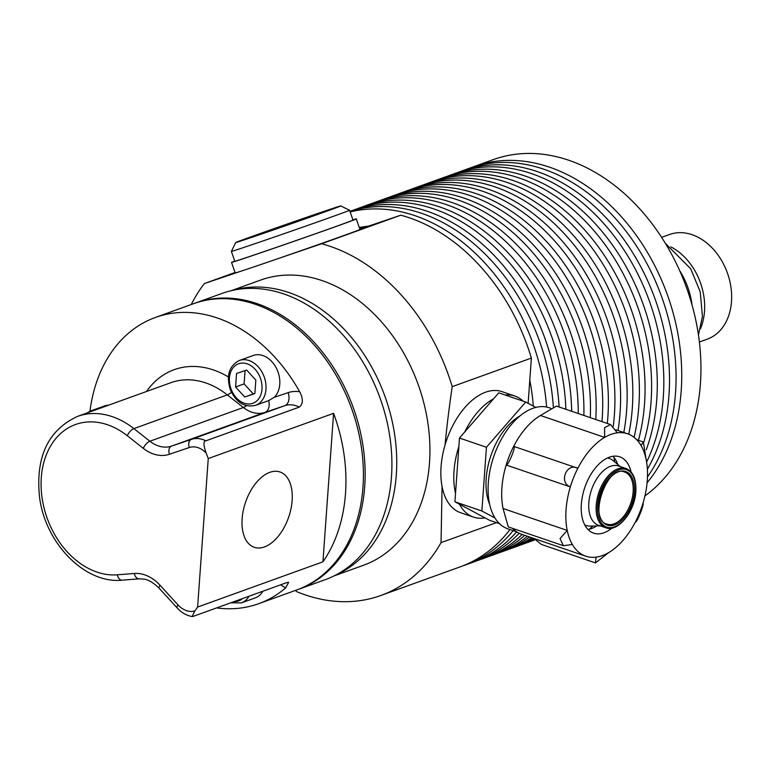 <?xml version="1.0" encoding="UTF-8"?>
<svg xmlns="http://www.w3.org/2000/svg" width="770" height="770" viewBox="0 0 770 770"><rect width="100%" height="100%" fill="white"/><g stroke="black" fill="none" stroke-linecap="round" stroke-linejoin="round"><path stroke-width="1.16" d="M352.93 219.864A66.066 0.626 160.8 0 1 356.279 218.901L359.946 229.412A66.066 0.626 160.8 0 1 279.895 257.989A66.066 0.626 160.8 0 1 240.202 271.464L204.281 283.591A185.907 138.408 -109.8 0 0 191.258 304.516M204.281 283.591L235.042 272.484M89.955 411.238A152.152 113.277 70.2 0 1 155.367 317.471L193.357 303.755A152.152 113.277 70.2 0 1 255.236 304.266A152.152 113.277 70.2 0 1 361.457 447.822A152.152 113.277 70.2 0 1 296.671 589.984L258.681 603.699A152.152 113.277 70.2 0 1 216.649 607.915M239.393 360.466C229.027 365.894 226.024 375.702 230.384 389.889C236.342 402.643 244.735 407.792 255.582 405.328A23.841 17.748 -109.8 0 0 262.695 399.543A23.841 17.748 -109.8 0 0 249.085 360.543A23.841 17.748 -109.8 0 0 239.393 360.466L253.186 355.49A23.841 17.748 70.2 0 1 275.4 366.433A23.841 17.748 70.2 0 1 276.488 394.558A23.841 17.748 70.2 0 1 274.149 397.378L268.672 400.583A11.127 7.431 71.3 0 1 264.976 412.383L284.804 405.665A11.127 7.431 71.3 0 0 288.124 392.642L274.149 397.378M246.679 370.062L255.852 380.091L254.88 393.576L244.745 397.012L235.572 386.973L236.544 373.498L246.679 370.062M262.878 591.235A23.841 17.748 70.2 0 1 255.217 597.905L241.424 602.881A23.841 17.748 -109.8 0 0 249.076 596.211M245.062 370.611L244.119 383.893L253.282 393.932L254.899 393.383M235.572 386.973L244.119 383.893M244.745 397.012L253.282 393.932M94.893 410.121A23.841 17.748 -109.8 0 0 90.783 410.911L104.576 405.934A23.841 17.748 70.2 0 1 108.686 405.145M269.798 472.337A39.79 22.811 -71.1 0 1 279.991 471.981A39.79 22.811 -71.1 0 1 288.721 517.016A39.79 22.811 -71.1 0 1 254.264 547.297A39.79 22.811 -71.1 0 1 243.291 510.481A39.79 22.811 -71.1 0 1 269.798 472.337M322.938 561.831L197.611 607.058L208.256 458.554L333.583 413.317A152.152 113.277 70.2 0 1 322.938 561.831L333.583 413.317M197.611 607.058A152.152 113.277 70.2 0 1 194.791 610.928A22.253 16.565 70.2 0 1 178.005 604.902L160.064 585.277A40.329 30.03 -109.8 0 0 134.336 573.477L117.319 574.805A78.579 58.501 70.2 0 1 41.301 477.602A78.579 58.501 70.2 0 1 127.291 435.733A6.949 2.984 -51.8 0 1 133.874 428.611A85.528 63.679 -109.8 0 0 77.549 416.387C47.981 430.112 35.333 457.159 39.597 497.526C45.401 543.322 84.921 584.122 122.228 580.166A6.949 4.553 -94.5 0 1 117.319 574.805M280.723 584.786A40.329 30.03 -109.8 0 0 285.66 587.885L288.654 582.312L286.738 582.621L193.289 616.346L192.153 616.549L194.791 610.928M285.66 587.885A152.152 113.277 70.2 0 1 258.681 603.699M155.367 317.471A152.152 113.277 70.2 0 1 217.246 317.972A152.152 113.277 70.2 0 1 299.713 391.795A40.329 30.03 -109.8 0 0 288.124 392.642M127.291 435.733L143.307 448.352A40.329 30.03 -109.8 0 0 169.448 454.262L189.285 447.534A6.949 4.639 -108.7 0 1 191.355 439.391L284.804 405.665A29.202 21.743 70.2 0 1 299.318 407.109C303.188 403.913 303.322 398.812 299.713 391.795M299.318 407.109L205.869 440.835A29.202 21.743 -109.8 0 0 191.355 439.391L171.527 446.119A33.38 24.852 70.2 0 1 149.89 441.229L133.874 428.611L227.314 394.885L243.339 407.494A33.38 24.852 -109.8 0 0 264.976 412.383L171.527 446.119A6.949 4.639 -108.7 0 0 169.448 454.262M189.285 447.534A22.253 16.565 70.2 0 1 206.11 452.981C203.376 444.964 203.299 440.912 205.869 440.835M206.11 452.981A152.152 113.277 70.2 0 1 208.256 458.554M691.999 304.805A62.562 46.575 -109.8 0 0 679.689 270.703M661.613 237.352L669.476 234.513A55.633 41.416 70.2 0 1 712.914 248.777A55.633 41.416 70.2 0 1 731.5 301.57A55.633 41.416 70.2 0 1 707.255 339.166L699.391 342.005M700.421 328.771A55.633 41.416 -109.8 0 0 704.512 311.311A55.633 41.416 -109.8 0 0 670.863 246.881M505.187 395.02A63.977 36.681 -71.1 0 1 514.861 396.03L501.925 391.612A63.977 36.681 -71.1 0 0 445.06 444.945A63.977 36.681 108.9 0 0 442.076 486.553A63.977 36.681 -71.1 0 0 460.566 512.695L473.512 517.113A63.977 36.681 -71.1 0 1 459.517 504.254L485.004 517.854A63.977 36.681 -71.1 0 1 473.512 517.113M589.252 529.24A51.869 29.741 108.9 0 0 592.765 526.054M614.672 461.904A51.869 29.741 108.9 0 0 613.844 457.236M516.718 531.868L507.825 528.836A63.977 36.681 -71.1 0 1 493.791 456.437A63.977 36.681 -71.1 0 1 549.183 407.744L550.685 408.264M587.982 529.471A40.329 23.129 108.9 0 0 591.572 528.557A40.329 23.129 108.9 0 0 594.758 527.123A40.329 23.129 108.9 0 0 596.74 525.939M617.742 464.425A40.329 23.129 108.9 0 0 616.905 462.279A40.329 23.129 108.9 0 0 612.978 456.264M611.986 528.066A40.329 23.129 -71.1 0 1 603.969 532.792A40.329 23.129 -71.1 0 1 593.651 533.158A40.329 23.129 -71.1 0 1 582.515 495.841A40.329 23.129 -71.1 0 1 609.388 457.188A40.329 23.129 -71.1 0 1 619.715 456.822A40.329 23.129 -71.1 0 1 631.111 472.068M595.46 562.909L608.724 552.581A64.67 37.076 108.9 0 1 596.057 557.153L595.46 562.909L541.377 544.438L534.178 538.567M563.361 545.709L508.277 526.892L503.06 508.518L567.221 530.424L560.04 538.567L563.361 545.699L572.37 544.505A64.67 37.076 108.9 0 1 567.221 530.424A64.67 37.076 -71.1 0 1 570.339 486.919L506.179 465.003C508.075 466.379 516.94 444.348 513.677 446.359A64.67 37.076 -71.1 0 1 540.482 415.492L556.441 406.079L610.523 424.549L604.594 427.658L604.643 437.399L540.482 415.492M610.523 424.549L617.299 432.827A64.67 37.076 108.9 0 0 604.643 437.399A64.67 37.076 -71.1 0 0 577.837 468.266A64.67 37.076 108.9 0 0 570.339 486.919C558.404 482.588 566.595 462.221 577.837 468.266L513.677 446.359A64.67 37.076 -71.1 0 0 506.179 465.003A64.67 37.076 -71.1 0 0 503.06 508.518M596.057 557.153A64.67 37.076 -71.1 0 1 585.778 556.19L521.617 534.274A64.67 37.076 -71.1 0 1 512.493 528.336M608.724 552.581A64.67 37.076 -71.1 0 0 635.519 521.713A64.67 37.076 108.9 0 0 643.027 503.06C644.548 503.84 636.357 524.197 635.519 521.713L635.51 521.733M646.146 459.555L643.354 442.009L640.987 445.474A64.67 37.076 108.9 0 1 646.146 459.555A64.67 37.076 -71.1 0 1 643.027 503.06M617.299 432.827A64.67 37.076 -71.1 0 1 627.579 433.789A64.67 37.076 -71.1 0 1 640.987 445.474M585.778 556.19A64.67 37.076 -71.1 0 1 572.37 544.505M514.861 396.03A63.977 36.681 -71.1 0 1 523.128 401.151M458.872 446.513L455.522 493.329A63.977 36.681 -71.1 0 1 458.872 446.513L459.478 438.043L486.438 447.255L525.708 402.027L535.795 407.407M493.541 398.831L464.695 432.037A63.977 36.681 -71.1 0 1 493.541 398.831L498.758 392.825L525.708 402.027M455.522 493.329L454.916 501.79L459.517 504.254M485.004 517.854L489.614 520.318L499.557 523.706M464.695 432.037L459.478 438.043M605.759 527.739L598.377 525.217A31.291 17.941 -71.1 0 1 589.743 496.265A31.291 17.941 -71.1 0 1 610.591 466.274A31.291 17.941 -71.1 0 1 618.599 465.994L625.981 468.516A31.291 17.941 108.9 0 0 617.973 468.795A31.291 17.941 108.9 0 0 597.125 498.787A31.291 17.941 108.9 0 0 605.759 527.739C617.473 532.85 634.952 511.8 635.856 491.308C636.366 479.056 633.084 471.461 625.981 468.516M489.72 504.552A55.633 31.897 -71.1 0 1 520.01 415.877M607.568 457.938A35.468 20.338 -71.1 0 1 612.949 460.489L620.399 466.61M600.176 525.833L590.532 526.112A35.468 20.338 -71.1 0 1 584.719 524.842M454.916 501.79L481.876 511.001L486.438 447.255M495.004 518.008L481.876 511.001M496.448 522.647L441.037 542.648L442.076 486.553M445.06 444.945C446.716 427.235 449.103 407.792 452.221 386.646L531.377 358.069L528.133 403.326M297.547 589.666A152.152 113.277 -109.8 0 0 298.413 589.358A152.152 113.277 -109.8 0 0 353.315 407.782A152.152 113.277 -109.8 0 0 195.108 303.13A152.152 113.277 -109.8 0 0 194.233 303.447M195.108 303.13L221.876 293.466A152.152 113.277 70.2 0 1 380.082 398.119A152.152 113.277 70.2 0 1 325.19 579.694L298.413 589.358M235.659 242.589L231.385 251.444A62.582 0.597 -19.2 0 0 290.665 231.385A62.582 0.597 -19.2 0 0 349.561 210.2A62.582 0.597 -19.2 0 0 349.551 210.2L340.696 205.927A55.633 0.529 160.8 0 1 288.355 224.763A55.633 0.529 160.8 0 1 235.659 242.589A55.633 0.529 160.8 0 1 266.834 231.192A55.633 0.529 160.8 0 1 323.111 211.654A55.633 0.529 160.8 0 1 340.696 205.927M349.561 210.2L352.997 220.047A62.582 0.597 160.8 0 1 294.101 241.231A62.582 0.597 160.8 0 1 234.821 261.29L231.385 251.444M283.572 226.101L271.194 230.028L309.771 216.649L283.572 226.101M356.279 218.901A66.066 0.626 160.8 0 1 294.111 241.27A66.066 0.626 160.8 0 1 231.539 262.435A66.066 0.626 160.8 0 1 234.754 261.107M240.202 271.464A66.066 0.626 160.8 0 1 235.206 272.946L231.539 262.435M295.411 590.436L296.691 591.639A185.907 138.408 -109.8 0 0 380.852 595.489A185.907 138.408 -109.8 0 0 441.037 542.648M359.609 228.44A168.659 125.568 70.2 0 1 362.824 228.055L400.795 215.186L321.629 243.753L279.895 257.989M359.831 229.075L362.824 228.055M452.221 386.646A185.907 138.408 -109.8 0 0 321.629 243.753M531.377 358.069A185.907 138.408 -109.8 0 0 400.795 215.186M380.852 595.489L460.008 566.922A185.907 138.408 -109.8 0 0 509.981 529.568M533.283 406.069A168.659 125.568 -109.8 0 0 529.789 380.197M368.358 226.188A168.659 125.568 -109.8 0 0 359.282 227.506M647.079 482.819A185.907 138.408 -109.8 0 0 681.209 390.688A185.907 138.408 -109.8 0 0 619.099 214.243A185.907 138.408 -109.8 0 0 473.945 166.59L493.156 159.65A185.907 138.408 70.2 0 1 638.311 207.303A185.907 138.408 70.2 0 1 700.421 383.749A185.907 138.408 70.2 0 1 644.923 495.909M473.945 166.59A185.907 138.408 -109.8 0 0 471.115 167.658M335.46 575.19A151.594 112.863 -109.8 0 0 396.309 474.83A151.594 112.863 -109.8 0 0 232.656 290.367M334.103 575.883L363.421 565.296A151.594 112.863 -109.8 0 0 429.496 462.847A151.594 112.863 -109.8 0 0 378.85 318.972A151.594 112.863 -109.8 0 0 260.491 280.116L231.164 290.704M647.474 476.938A185.907 138.408 -109.8 0 0 675.531 392.739A185.907 138.408 -109.8 0 0 613.421 216.293A185.907 138.408 -109.8 0 0 468.266 168.64L461.711 171.007A185.907 138.408 -109.8 0 0 458.891 172.066M647.387 469.209A185.907 138.408 -109.8 0 0 668.976 395.097A185.907 138.408 -109.8 0 0 606.875 218.661A185.907 138.408 -109.8 0 0 461.711 171.007M646.607 462.058A185.907 138.408 -109.8 0 0 663.297 397.147A185.907 138.408 -109.8 0 0 601.197 220.701A185.907 138.408 -109.8 0 0 456.042 173.048L449.488 175.416A185.907 138.408 -109.8 0 0 446.667 176.484M646.29 449.709A185.907 138.408 -109.8 0 0 656.752 399.514A185.907 138.408 -109.8 0 0 594.652 223.069A185.907 138.408 -109.8 0 0 449.488 175.416M643.778 442.24A185.907 138.408 -109.8 0 0 651.074 401.565A185.907 138.408 -109.8 0 0 588.973 225.119A185.907 138.408 -109.8 0 0 443.809 177.466L437.264 179.834A185.907 138.408 -109.8 0 0 434.434 180.892M638.446 440.325A185.907 138.408 -109.8 0 0 644.529 403.923A185.907 138.408 -109.8 0 0 582.418 227.487A185.907 138.408 -109.8 0 0 437.264 179.834M634.057 437.331A185.907 138.408 -109.8 0 0 638.85 405.973A185.907 138.408 -109.8 0 0 576.749 229.527A185.907 138.408 -109.8 0 0 431.585 181.874L425.03 184.242A185.907 138.408 -109.8 0 0 422.21 185.31M628.734 434.222A185.907 138.408 -109.8 0 0 632.295 408.341A185.907 138.408 -109.8 0 0 570.195 231.895A185.907 138.408 -109.8 0 0 425.03 184.242M623.796 432.499A185.907 138.408 -109.8 0 0 626.616 410.391A185.907 138.408 -109.8 0 0 564.516 233.945A185.907 138.408 -109.8 0 0 419.361 186.292L412.807 188.66A185.907 138.408 -109.8 0 0 409.986 189.718M618.002 430.517A185.907 138.408 -109.8 0 0 620.071 412.749A185.907 138.408 -109.8 0 0 557.971 236.313A185.907 138.408 -109.8 0 0 412.807 188.66M613.247 426.262A185.907 138.408 -109.8 0 0 614.393 414.799A185.907 138.408 -109.8 0 0 552.292 238.353A185.907 138.408 -109.8 0 0 407.128 190.7L400.583 193.068A185.907 138.408 -109.8 0 0 397.753 194.136M523.966 543.784A185.907 138.408 -109.8 0 0 526.815 542.802L533.369 540.444A185.907 138.408 -109.8 0 0 535.169 539.77M607.299 423.452A185.907 138.408 -109.8 0 0 607.848 417.167A185.907 138.408 -109.8 0 0 545.738 240.721A185.907 138.408 -109.8 0 0 400.583 193.068M526.815 542.802A185.907 138.408 -109.8 0 0 534.929 539.481M601.976 421.633A185.907 138.408 -109.8 0 0 602.169 419.217A185.907 138.408 -109.8 0 0 540.068 242.771A185.907 138.408 -109.8 0 0 394.904 195.118L388.359 197.486A185.907 138.408 -109.8 0 0 385.529 198.544M511.742 548.202A185.907 138.408 -109.8 0 0 514.591 547.22L521.146 544.852A185.907 138.408 -109.8 0 0 534.476 538.942M595.759 419.506A185.907 138.408 -109.8 0 0 532.801 244.369A185.907 138.408 -109.8 0 0 388.359 197.486M514.591 547.22A185.907 138.408 -109.8 0 0 533.292 538.259M590.282 417.638A185.907 138.408 -109.8 0 0 382.68 199.536L376.126 201.894A185.907 138.408 -109.8 0 0 373.306 202.962M499.509 552.619A185.907 138.408 -109.8 0 0 502.367 551.628L508.912 549.27A185.907 138.408 -109.8 0 0 531.675 537.71M583.881 415.454A185.907 138.408 -109.8 0 0 376.126 201.894M502.367 551.628A185.907 138.408 -109.8 0 0 529.51 536.969M578.251 413.529A185.907 138.408 -109.8 0 0 370.447 203.944L363.902 206.312A185.907 138.408 -109.8 0 0 361.082 207.371M487.285 557.028A185.907 138.408 -109.8 0 0 490.134 556.046L496.688 553.678A185.907 138.408 -109.8 0 0 527.392 536.247M571.667 411.276A185.907 138.408 -109.8 0 0 363.902 206.312M490.134 556.046A185.907 138.408 -109.8 0 0 524.707 535.333M565.883 409.303A185.907 138.408 -109.8 0 0 358.223 208.362L351.678 210.72A185.907 138.408 -109.8 0 0 349.965 211.355M475.061 561.446A185.907 138.408 -109.8 0 0 477.91 560.454L484.465 558.096A185.907 138.408 -109.8 0 0 522.175 534.467M559.116 406.993A185.907 138.408 -109.8 0 0 351.678 210.72M477.91 560.454A185.907 138.408 -109.8 0 0 519.182 533.273M553.312 406.868A185.907 138.408 -109.8 0 0 349.984 211.423M462.828 565.854A185.907 138.408 -109.8 0 0 465.686 564.872L472.231 562.504A185.907 138.408 -109.8 0 0 516.689 531.858M546.604 407.051A185.907 138.408 -109.8 0 0 350.158 211.914M465.686 564.872A185.907 138.408 -109.8 0 0 513.166 530.655M247.122 363.835A21.021 15.65 70.2 0 1 259.115 398.206A21.021 15.65 70.2 0 1 230.894 388.571A21.021 15.65 70.2 0 1 247.122 363.835M242.54 598.569A21.021 15.65 70.2 0 1 234.253 601.562M143.307 448.352A6.949 2.984 -51.8 0 1 149.89 441.229L243.339 407.494A11.127 4.764 128.2 0 0 246.525 405.675M192.153 616.549C186.494 615.528 181.528 612.679 177.235 608.011L159.294 588.396C150.169 579.358 144.481 579.281 144.057 579.127L139.245 578.828A6.949 4.553 -94.5 0 1 134.336 573.477M159.294 588.396A6.949 2.262 -42.4 0 1 160.064 585.277M177.235 608.011A6.949 2.262 -42.4 0 1 178.005 604.902M228.382 376.944A96.654 71.966 -109.8 0 0 146.454 391.516M77.549 416.387L170.998 382.651A85.528 63.679 70.2 0 1 227.314 394.885A11.127 4.764 128.2 0 0 231.443 392.305M633.123 491.905A27.47 15.746 -71.1 0 1 606.991 524.12C587.558 520.481 607.145 463.117 624.749 472.135A27.47 15.746 -71.1 0 1 633.123 491.905M634.393 491.934A28.375 16.266 108.9 0 0 609.32 478.555A28.375 16.266 108.9 0 0 606.019 524.611A28.375 16.266 108.9 0 0 634.393 491.934M618.618 469.883A30.386 17.421 -71.1 0 1 635.654 491.481A30.386 17.421 -71.1 0 1 614.527 526.853A30.386 17.421 -71.1 0 1 597.491 505.255A30.386 17.421 -71.1 0 1 618.618 469.883M665.415 243.416L690.7 268.74L700.257 291.917L702.442 316.412L698.448 334.921M269.327 400.361L255.582 405.328M241.424 602.881L230.865 602.785M90.783 410.911L86.933 412.999M139.245 578.828L122.228 580.166M643.364 442.009L636.703 439.737M615.942 429.814L627.579 433.789"/></g></svg>
